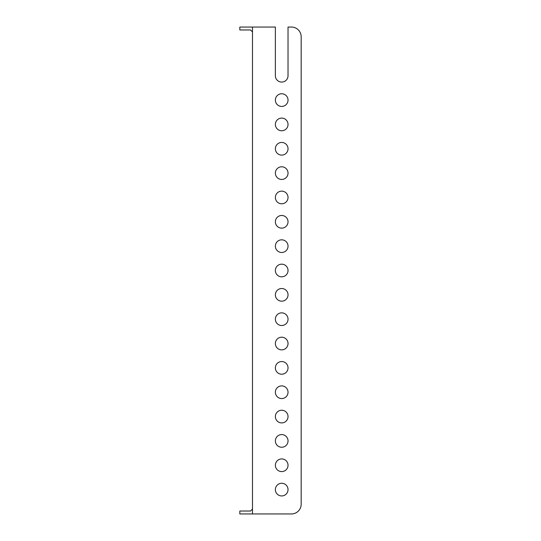 <?xml version="1.0" encoding="UTF-8"?>
<svg xmlns="http://www.w3.org/2000/svg" width="541" height="541" viewBox="0 0 541 541"><rect width="100%" height="100%" fill="white"/><g stroke="black" fill="none" stroke-linecap="round" stroke-linejoin="round"><path stroke-width="0.81" d="M291.437 27.05L288.028 27.05L291.437 27.05A9.738 9.738 0 0 1 301.175 36.788L301.175 504.212L301.175 36.788M275.369 100.085A6.33 6.33 0 0 0 284.864 105.569A6.33 6.33 0 0 0 284.864 94.601A6.33 6.33 0 0 0 275.369 100.085M275.369 124.43A6.33 6.33 0 0 0 284.864 129.914A6.33 6.33 0 0 0 284.864 118.946A6.33 6.33 0 0 0 275.369 124.43M275.369 148.775A6.33 6.33 0 0 0 284.864 154.259A6.33 6.33 0 0 0 284.864 143.291A6.33 6.33 0 0 0 275.369 148.775M275.369 173.12A6.33 6.33 0 0 0 284.864 178.604A6.33 6.33 0 0 0 284.864 167.636A6.33 6.33 0 0 0 275.369 173.12M275.369 197.465A6.33 6.33 0 0 0 284.864 202.949A6.33 6.33 0 0 0 284.864 191.981A6.33 6.33 0 0 0 275.369 197.465M275.369 221.81A6.33 6.33 0 0 0 284.864 227.294A6.33 6.33 0 0 0 284.864 216.326A6.33 6.33 0 0 0 275.369 221.81M275.369 246.155A6.33 6.33 0 0 0 284.864 251.639A6.33 6.33 0 0 0 284.864 240.671A6.33 6.33 0 0 0 275.369 246.155M275.369 270.5A6.33 6.33 0 0 0 284.864 275.984A6.33 6.33 0 0 0 284.864 265.016A6.33 6.33 0 0 0 275.369 270.5M275.369 294.845A6.33 6.33 0 0 0 284.864 300.329A6.33 6.33 0 0 0 284.864 289.361A6.33 6.33 0 0 0 275.369 294.845M275.369 319.19A6.33 6.33 0 0 0 284.864 324.674A6.33 6.33 0 0 0 284.864 313.706A6.33 6.33 0 0 0 275.369 319.19M275.369 343.535A6.33 6.33 0 0 0 284.864 349.019A6.33 6.33 0 0 0 284.864 338.051A6.33 6.33 0 0 0 275.369 343.535M275.369 367.88A6.33 6.33 0 0 0 284.864 373.364A6.33 6.33 0 0 0 284.864 362.396A6.33 6.33 0 0 0 275.369 367.88M275.369 392.225A6.33 6.33 0 0 0 284.864 397.709A6.33 6.33 0 0 0 284.864 386.741A6.33 6.33 0 0 0 275.369 392.225M275.369 416.57A6.33 6.33 0 0 0 284.864 422.054A6.33 6.33 0 0 0 284.864 411.086A6.33 6.33 0 0 0 275.369 416.57M275.369 440.915A6.33 6.33 0 0 0 284.864 446.399A6.33 6.33 0 0 0 284.864 435.431A6.33 6.33 0 0 0 275.369 440.915M252.485 31.919L250.537 29.971L239.825 29.971L239.825 27.05L252.485 27.05L252.485 513.95L291.437 513.95A9.738 9.738 0 0 0 301.175 504.212M252.485 27.05L275.369 27.05L275.369 75.74A6.33 6.33 0 0 0 281.699 82.07A6.33 6.33 0 0 0 288.028 75.74L288.028 27.05M252.485 509.081L250.537 511.029L239.825 511.029L239.825 513.95L252.485 513.95M275.369 489.605A6.33 6.33 0 0 0 284.864 495.089A6.33 6.33 0 0 0 284.864 484.121A6.33 6.33 0 0 0 275.369 489.605M275.369 465.26A6.33 6.33 0 0 0 284.864 470.744A6.33 6.33 0 0 0 284.864 459.776A6.33 6.33 0 0 0 275.369 465.26M291.437 513.95L257.354 513.95M275.369 75.74A6.33 6.33 0 0 0 281.699 82.07A6.33 6.33 0 0 0 288.028 75.74"/></g></svg>
